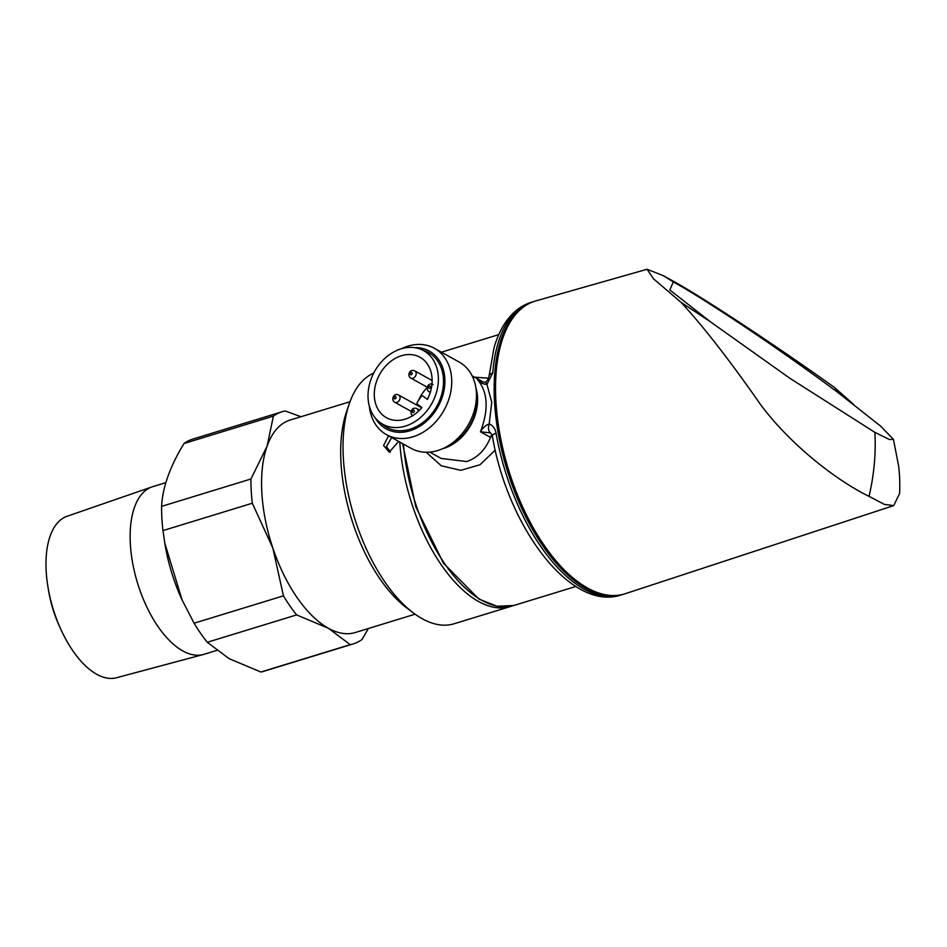 <?xml version="1.0" encoding="UTF-8"?>
<svg xmlns="http://www.w3.org/2000/svg" width="947" height="947" viewBox="0 0 947 947"><rect width="100%" height="100%" fill="white"/><g stroke="black" fill="none" stroke-linecap="round" stroke-linejoin="round"><path stroke-width="1.42" d="M350.011 401.706L290.149 420.042A111.119 54.121 73 0 0 267.125 446.049A111.119 54.121 73 0 0 272.831 548.017A111.119 54.121 73 0 0 328.384 628.263L296.636 614.911L207.286 642.279L229.127 658.662L260.875 672.015L350.212 644.647A121.405 59.128 73 0 0 353.278 643.889A121.405 59.128 73 0 0 362.062 639.485L368.324 628.524M165.832 482.65L152.68 486.687A87.657 42.698 73 0 0 151.97 486.912L67.024 516.293A84.437 41.123 73 0 0 48.048 587.554L48.664 591.224A70.185 34.187 73 0 0 59.306 625.955L60.845 629.341A84.437 41.123 73 0 0 96.76 674.3A84.437 41.123 73 0 0 116.469 677.744L203.309 654.519A87.657 42.698 73 0 0 204.019 654.306L216.532 650.482M48.048 587.554A84.437 41.123 73 0 0 60.845 629.341M151.97 486.912A87.657 42.698 73 0 0 132.817 563.962A87.657 42.698 73 0 0 182.842 650.944A87.657 42.698 73 0 0 203.309 654.519M300.98 416.727L285.236 410.974A121.405 59.128 73 0 0 282.17 411.732L192.833 439.088A121.405 59.128 73 0 0 184.049 443.504C170.046 466.35 162.564 487.303 161.606 506.373A121.405 59.128 73 0 0 162.955 530.604L165.05 544.726A110.29 53.719 73 0 0 181.765 599.297L194.088 623.209A121.405 59.128 73 0 0 207.286 642.279M164.766 543.01L182.12 600.067M194.088 623.209L283.437 595.852A121.405 59.128 73 0 0 296.636 614.911M161.606 506.373L250.943 479.004A121.405 59.128 73 0 0 252.304 503.236L162.955 530.604M260.875 672.015A121.405 59.128 73 0 0 263.929 671.257L353.278 643.889M282.17 411.732A121.405 59.128 73 0 0 273.387 416.135L184.049 443.504M283.437 595.852L272.831 548.017L252.304 503.236M250.943 479.004L267.125 446.049L273.387 416.135M350.212 644.647L328.384 628.263A111.119 54.121 73 0 0 355.232 632.537L415.094 614.189M398.663 441.432L389.241 452.121L383.571 445.516L388.578 435.821M391.691 437.561L386.459 446.534L390.448 452.121M834.437 387.441L838.213 392.721L880.651 426.138L893.423 439.337L898.62 465.971C899.034 469.475 900.171 478.377 899.65 493.269L893.755 505.58L884.38 504.408L869.05 496.346C837.775 481.159 792.094 446.534 761.021 405.233C729.888 360.523 703.195 326.206 680.952 302.259L653.572 278.88L647.085 269.256L663.362 275.684L676.679 283.07C708.735 301.264 779.263 347.928 834.437 387.441L853.815 404.629M647.085 269.256L535.611 300.968A153.094 74.564 73 0 0 499.862 434.14A153.094 74.564 73 0 0 587.602 588.051A153.094 74.564 73 0 0 625.269 593.71L893.755 505.58M492.298 435.561L490.546 432.909L480.449 431.808C488.901 409.625 487.93 392.236 477.525 379.64L479.158 380.623C483.325 382.209 485.61 382.588 486.036 381.759L486.036 381.759C487.468 380.564 488.463 378.776 489.019 376.385L489.019 376.385A8.227 4.546 4.6 0 1 492.724 372.988L486.959 384.375L491.765 402.286L489.173 423.889C492.913 425.452 495.21 428.589 496.098 433.324A153.094 74.564 73 0 0 621.137 594.988C570.248 611.94 507.13 525.786 492.298 435.561L492.298 435.561A8.227 1.787 -9.9 0 1 496.098 433.324M474.625 377.214L488.557 378.161M401.256 348.792A49.386 38.496 119 0 1 407.897 346.152A49.386 38.496 119 0 1 434.389 348.295L459.129 362.026A49.386 38.496 119 0 1 476.01 388.59A49.386 38.496 119 0 1 442.675 448.665A49.386 38.496 119 0 1 437.703 450.523A49.386 38.496 119 0 1 411.199 448.381L386.459 434.649A49.386 38.496 119 0 1 369.354 406.275M434.389 348.295A49.386 38.496 119 0 1 450.145 394.686A49.386 38.496 119 0 1 412.963 436.792A49.386 38.496 119 0 1 386.459 434.649M414.466 347.644A44.45 34.648 119 0 1 444.841 383.653A44.45 34.648 119 0 1 410.004 430.755A44.45 34.648 119 0 1 375.367 418.089M429.772 452.098L441.195 458.443L466.812 461.556C477.679 457.709 485.562 449.671 490.451 437.431L490.132 437.183A4.119 3.208 119 0 1 492.227 435.229M373.686 373.13A131.692 64.147 73 0 0 349.254 403.824A131.692 64.147 73 0 0 343.347 457.839A131.692 64.147 73 0 0 413.283 612.863A131.692 64.147 73 0 0 454.039 623.789L510.397 606.53A131.692 64.147 -107 0 1 399.788 442.048M413.283 612.863L406.547 607.785A123.465 60.135 -107 0 1 340.979 462.444A123.465 60.135 -107 0 1 346.519 411.815L349.254 403.824M379.889 422.386A42.082 32.802 -61 0 0 429.583 407.163A42.082 32.802 -61 0 0 426.529 352.556A42.082 32.802 -61 0 0 420.385 349.159A42.082 32.802 -61 0 0 374.538 371.555A42.082 32.802 -61 0 0 379.794 422.315A42.082 32.802 -61 0 0 379.889 422.386M420.385 349.159L425.191 351.006A42.804 33.358 119 0 1 431.441 354.462A42.804 33.358 119 0 1 434.543 410.004A42.804 33.358 119 0 1 383.997 425.487A42.804 33.358 119 0 1 383.902 425.416A42.804 33.358 119 0 1 383.795 425.333M416.727 405.067A34.566 26.942 119 0 1 417.142 403.801M418.373 400.652A34.566 26.942 119 0 1 427.133 387.619M384.056 416.159A34.566 26.942 119 0 1 380.564 372.822A34.566 26.942 119 0 1 419.983 357.244A34.566 26.942 119 0 1 422.374 358.783A34.566 26.942 119 0 1 427.393 399.385L422.978 396.083A1.645 1.278 -61 0 0 421.024 396.686L417.378 402.144A1.645 1.278 -61 0 0 417.497 404.286L421.924 407.577A34.566 26.942 119 0 1 386.435 417.698A34.566 26.942 119 0 1 384.056 416.159M512.09 605.95A131.692 64.147 -107 0 1 510.397 606.53M490.451 437.431A4.119 3.149 138.6 0 1 492.357 435.916M495.222 450.121L479.999 464.752L460.787 470.328L441.266 465.794L426.209 452.252M490.546 432.909A8.227 4.628 -72.3 0 1 489.173 423.889C485.574 425.333 482.662 427.973 480.449 431.808L490.132 437.183M486.036 381.759A8.227 1.432 48.5 0 0 486.959 384.375C483.278 384.328 480.129 382.754 477.525 379.64L480.449 381.262M680.952 302.259L710.38 321.767L790.153 378.469L874.886 432.365C876.034 453.317 874.093 474.636 869.05 496.346M893.423 439.337L889.458 439.55L874.886 432.365M710.38 321.767L669.825 289.971L673.293 281.898L674.11 282.348C688.114 290.078 709.54 303.478 738.411 322.56C768.538 342.565 805.459 368.276 838.213 392.721M663.362 275.684L673.293 281.898M674.11 282.348L676.679 283.07M669.411 279.093L673.696 282.123M623.895 594.136L623.209 594.361A153.094 74.564 -107 0 1 494.512 401.445A153.094 74.564 -107 0 1 533.54 301.596L531.48 302.223A153.094 74.564 73 0 0 492.724 372.988M476.01 388.59L476.661 393.171A44.059 34.341 119 0 1 446.913 446.783L442.675 448.665M475.939 388.057A43.621 33.997 119 0 1 443.35 448.535A43.621 33.997 119 0 1 442.178 448.878M432.14 380.516L414.75 370.869A4.119 3.208 119 0 1 415.035 371.046A4.119 3.208 119 0 1 415.449 376.208A4.119 3.208 119 0 1 410.749 378.066A4.119 3.208 119 0 1 410.465 377.877M410.489 374.621A1.231 0.959 -61 0 0 411.862 372.562A1.231 0.959 -61 0 0 410.489 374.621M394.366 398.758A1.231 0.959 -61 0 0 395.728 396.71A1.231 0.959 -61 0 0 394.366 398.758M411.105 411.353L394.212 401.942C390.922 399.184 393.976 392.579 398.616 395.017A4.119 3.208 119 0 1 398.9 395.195A4.119 3.208 119 0 1 399.314 400.356A4.119 3.208 119 0 1 394.627 402.215A4.119 3.208 119 0 1 394.343 402.025M419.568 410.134L416.858 408.631A4.119 3.208 119 0 1 417.142 408.82A4.119 3.208 119 0 1 418.302 411.353M412.596 412.383A1.231 0.959 -61 0 0 413.969 410.335A1.231 0.959 -61 0 0 412.596 412.383M428.731 388.234A1.231 0.959 -61 0 0 430.092 386.187A1.231 0.959 -61 0 0 428.731 388.234M430.4 392.011A4.119 3.208 119 0 1 428.991 391.691A4.119 3.208 119 0 1 428.707 391.502M403.446 444.072A131.692 64.147 73 0 0 513.842 605.476L496.95 606.246L478.862 599.013L443.397 563.086L415.757 506.669L402.617 443.622M498.761 334.634L441.42 352.189M472.115 375.817L483.325 382.043M533.54 301.596L534.226 301.395M427.227 387.205L410.347 377.794C407.317 375.675 409.353 368.549 414.75 370.869M412.868 415.828L412.454 415.567C409.424 413.448 411.46 406.31 416.858 408.631M432.992 384.494C428.34 382.055 425.286 388.661 428.577 391.419L430.269 392.401M398.616 395.017L421.711 407.826M379.794 422.315L383.902 425.416M489.019 376.385L494.085 347.549C498.146 333.403 504.36 322.098 512.729 313.658C518.21 308.225 524.46 304.413 531.48 302.223M575.894 586.465L513.842 605.476M623.209 594.361L621.137 594.988M670.701 290.717L669.825 289.971"/></g></svg>
